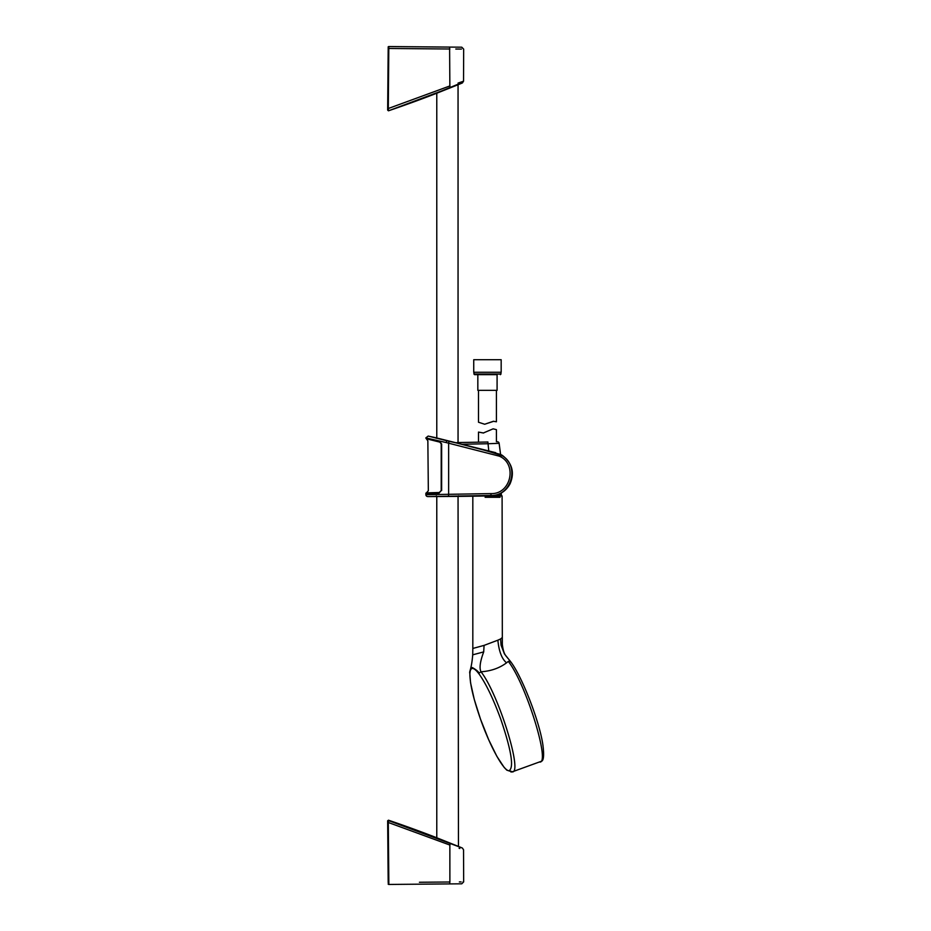 <?xml version="1.0" encoding="UTF-8"?>
<svg xmlns="http://www.w3.org/2000/svg" width="931" height="931" viewBox="0 0 931 931"><rect width="100%" height="100%" fill="white"/><g stroke="black" fill="none" stroke-linecap="round" stroke-linejoin="round"><path stroke-width="1.4" d="M426.445 493.465L425.863 493.477A0.594 0.594 0 0 1 426.433 492.871L439.292 492.499L441.201 490.556C424.361 490.718 424.361 490.718 441.201 490.556L441.201 443.994C423.756 439.874 423.756 439.874 441.201 443.994L439.641 441.515L425.851 438.152A1506.277 1506.277 0 0 1 425.851 437.907L427.236 438.233M427.923 438.385L430.878 439.06M433.846 439.735L436.325 440.305M436.325 440.7L434.114 440.165M432.578 439.793L428.76 438.862M427.48 438.548L426.77 438.373M425.886 494.698L491.056 493.593L490.928 495.467L427.795 496.572A1.909 1.909 0 0 1 425.886 494.698A1506.277 1506.277 0 0 1 425.863 493.477L439.06 493.116L441.201 490.556L439.06 493.116M425.851 438.152L439.711 442.097C422.255 437.733 422.255 437.733 439.723 442.097L441.643 443.982L441.631 490.567M439.292 492.499L426.433 492.871A0.594 0.594 0 0 1 426.468 492.871L428.341 490.695L427.853 440.84L426.328 438.745M436.406 496.537L459.111 496.386A2926.889 2926.889 0 0 0 490.928 495.851L490.928 495.467C511.573 496.211 519.998 465.547 501.949 455.596C484.62 449.999 466.966 445.227 448.986 441.294L435.859 437.745A486.832 486.832 0 0 0 428.155 436.08L446.775 440.735L446.193 442.562L425.851 437.907L428.155 436.08L436.29 438.105M458.459 846.43L458.052 496.363L459.088 496.386L458.424 496.374M427.795 496.572A2926.889 2926.889 0 0 0 435.731 496.56M439.641 441.515L441.643 443.982M495.723 452.687C504.404 455.969 504.404 455.969 495.723 452.687L435.859 437.745L436.779 437.966L436.779 93.228M500.575 454.421L446.845 440.491M491.056 493.593C511.026 494.349 517.683 463.801 499.237 456.143L446.193 442.562M448.533 495.932L448.626 494.058A1506.277 84.279 -90 0 0 448.626 443.121L448.986 441.294M456.399 442.877A1.792 1.792 0 0 1 457.389 442.551L487.856 442.016M497.317 441.76A1.792 1.792 0 0 1 499.132 443.319L500.575 454.409L502.356 455.375L501.448 455.887M499.132 443.319L487.856 443.75L487.867 441.946L488.798 450.988M539.398 761.989C551.117 765.131 525.992 683.529 508.291 661.406L510.223 661.161L504.439 653.923L501.053 645.171L500.622 638.945L501.844 637.886M510.898 662.372L510.223 661.161L510.898 662.372M508.291 661.406L506.545 662.825C499.447 668.132 490.928 671.111 480.99 671.786L479.046 673.183C478.569 671.717 476.358 669.855 472.413 667.608C470.295 666.875 469.887 671.821 469.783 673.183L470.004 672.38M509.071 770.717C503.915 771.415 490.3 746.906 480.664 719.582C473.518 699.181 469.934 683.994 469.887 674.032C470.015 670.332 470.888 668.47 472.494 668.435C474.123 668.47 476.323 670.332 479.093 674.032C486.18 683.994 493.453 699.181 500.901 719.582C511.41 750.642 514.133 767.679 509.071 770.717L512.504 771.752L541.062 761.383C543.646 761.139 544.251 755.658 542.901 744.963C539.619 721.711 521.872 675.941 510.386 661.336M469.783 673.032L470.551 682.76L474.286 699.484L480.501 719.128L488.694 739.749L496.886 756.368L504.171 767.435L506.813 770.146L511.899 771.846C523.583 774.941 498.527 693.839 480.99 671.786C479.186 668.155 480.093 661.522 483.701 651.898L472.715 654.83L472.82 648.453L484.073 645.392L483.701 651.898M472.366 667.608L471.959 668.516M506.545 662.825C501.844 658.939 498.958 651.386 497.864 640.191L484.073 645.392M497.864 640.191L500.622 638.945M497.317 494.757L501.344 494.757L500.762 495.385L495.001 495.385L501.262 495.385M504.637 654.144L505.289 654.982C503.857 652.736 502.868 649.175 502.333 644.299L501.053 645.171M508.047 658.485L505.789 655.761M500.063 497.294L485.109 497.294M460.333 847.245L458.762 846.628M458.052 846.279L458.843 846.582A1195.323 1195.323 0 0 1 462.37 848.036L463.545 849.794L463.661 881.89L463.01 881.901M387.657 821.095L388.448 820.188A1195.323 1195.323 0 0 1 436.243 837.563L457.691 846.128L436.476 837.888M457.691 846.128L458.843 846.582L457.691 846.139M419.427 882.262L449.882 881.994C467.781 881.866 467.781 881.866 449.882 881.994L449.859 845.045C467.513 851.19 467.513 851.19 449.859 845.045L388.297 822.48L388.448 820.56L462.37 848.036M388.413 821.13L387.668 822.492L387.657 821.13A0.594 0.594 180 0 0 387.657 821.13L387.657 820.758M459.088 848.269L459.763 848.49M461.113 881.913L459.367 881.925M449.859 845.045L450.278 843.277M388.553 884.392A0.594 0.594 89.5 0 0 388.786 884.45L461.764 883.81L388.809 884.45L388.832 882.53L388.809 884.45A0.594 0.594 89.5 0 1 388.204 883.856L388.809 884.45L388.215 884.229M388.832 883.24L388.192 882.541L387.668 822.492L388.809 884.45L388.192 882.541M388.809 884.45L388.204 883.891A0.594 0.594 89.5 0 0 388.204 883.903M388.448 820.56A0.594 0.594 180 0 0 387.657 821.119L387.668 822.492M450.278 87.723L388.448 110.812A1195.323 1195.323 0 0 0 436.243 93.437L458.843 84.418A1195.323 1195.323 0 0 0 462.37 82.964L450.278 87.723L449.859 85.955C467.513 79.81 467.513 79.81 449.859 85.955L388.297 108.52L388.413 109.835M436.476 93.112L458.355 84.081M460.601 83.65L461.753 83.196M388.448 110.812L388.448 110.44A0.594 0.594 180 0 1 387.657 109.881L388.204 47.144L388.809 46.55L461.764 47.19L388.809 46.55L388.297 108.52L387.657 109.881A0.594 0.594 180 0 1 387.657 109.87L388.448 110.812M419.427 48.738L449.882 49.006C467.781 49.134 467.781 49.134 449.882 49.006L388.192 48.459L387.657 109.881M462.37 82.964L463.545 81.206L462.742 81.474M462.288 81.637L460.996 82.079M460.833 82.137L458.052 83.092M455.806 49.04L458.133 49.064M458.552 49.064L459.751 49.075M460.461 49.087L461.415 49.087M388.215 46.771L388.809 46.55A0.594 0.594 90.5 0 0 388.588 46.585M388.192 48.459L388.809 46.55A0.594 0.594 90.5 0 0 388.204 47.144L388.204 47.213M458.843 84.418L458.052 84.721L458.052 442.539M435.801 496.56L436.779 496.526L436.779 837.772M478.487 390.345L478.487 422.232L484.679 424.245L493.418 421.266L496.421 421.79L496.421 390.345M477.847 390.345L497.084 390.345L497.084 374.658L474.554 374.658L477.836 374.658L477.836 390.345M501.157 359.715L473.739 359.715L473.739 372.26L501.169 372.26L501.169 359.715M474.554 374.658L473.949 374.053L500.959 374.053L500.366 374.658M493.709 421.278L484.679 424.245M493.139 428.83L496.421 429.656L493.139 428.83L483.317 432.996L478.487 432.089L483.643 432.996M496.421 429.656L496.421 441.771M487.856 443.738L461.939 444.262M480.99 671.786C498.527 693.839 523.583 774.941 511.899 771.846L510.979 772.032M501.844 495.979L490.183 495.979L490.067 495.385M490.183 495.979L485.796 495.979M388.297 822.48L388.832 882.53M449.603 883.915L449.882 881.994M449.603 47.085L449.859 85.955M501.344 494.757L501.285 492.999M435.755 496.56L436.325 495.967L435.755 496.56L436.325 495.967L435.755 496.56L459.088 496.386L458.506 495.792L459.088 496.386M436.325 438.326L435.871 437.745M490.928 495.851C499.47 495.362 505.836 491.382 510.013 483.911C514.82 472.727 512.271 463.219 502.368 455.387L502.112 455.236M472.715 654.83C471.552 669.249 469.177 671.46 469.783 673.008L469.818 672.45M502.333 644.299L502.1 495.979L501.506 495.385M510.409 661.359L509.315 659.986M472.82 648.442L472.82 496.2M437.407 838.028L436.243 837.563M463.661 881.89L461.764 883.81M463.545 81.206L463.661 49.11L461.764 47.19M500.959 372.26L500.959 374.053M473.949 372.26L473.949 374.053M478.487 432.089L478.487 442.132"/></g></svg>
